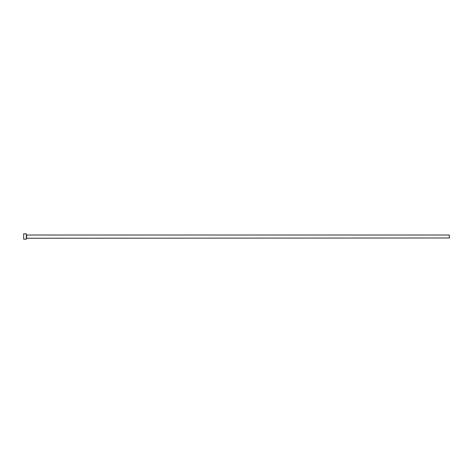 <?xml version="1.0" encoding="UTF-8"?>
<svg xmlns="http://www.w3.org/2000/svg" width="473" height="473" viewBox="0 0 473 473"><rect width="100%" height="100%" fill="white"/><g stroke="black" fill="none" stroke-linecap="round" stroke-linejoin="round"><path stroke-width="0.71" d="M26.606 237.978L26.606 235.022L449.35 235.022L449.35 237.978L26.334 238.244M26.334 236.5L26.334 239.184L23.65 239.184L23.65 233.816L26.334 233.816L26.334 236.5"/></g></svg>
